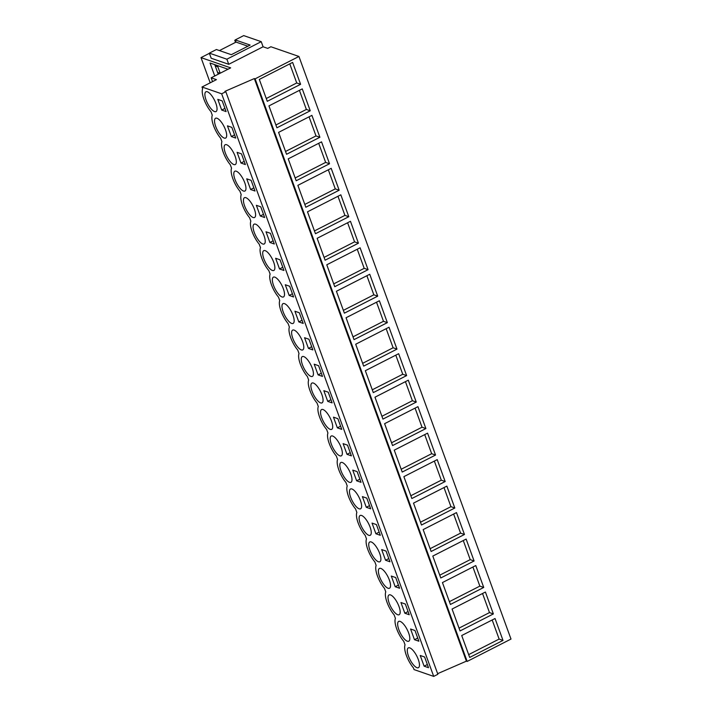 <?xml version="1.0" encoding="UTF-8"?>
<svg xmlns="http://www.w3.org/2000/svg" width="712" height="712" viewBox="0 0 712 712"><rect width="100%" height="100%" fill="white"/><g stroke="black" fill="none" stroke-linecap="round" stroke-linejoin="round"><path stroke-width="1.07" d="M235.45 42.275A19.304 17.052 -70.9 0 1 235.574 42.337L234.755 40.379L235.503 40.637M234.755 40.379L235.307 40.103M209.337 53.133L226.879 59.203L261.233 41.67L243.7 35.6L235.236 39.916L250.135 45.078L231.302 54.682L216.412 49.529L209.337 53.133L211.197 58.242L228.73 64.311L263.093 46.778L267.703 48.38L270.889 46.752L298.942 56.471L255.118 78.836L254.344 78.569L224.903 91.367L225.82 91.688L221.663 93.806L202.003 87.006L216.43 79.637L211.17 77.813L230.661 67.871L201.006 57.61L208.741 53.658L209.648 53.978M261.233 41.67L263.093 46.778M217.578 72.446L220.035 73.291M235.236 39.916L236.037 42.106L219.438 50.579M226.879 59.203L228.73 64.311M210.191 82.823L201.006 57.61M218.228 74.217L215.113 65.664L217.774 66.59L220.186 73.211M215.211 65.922L217.872 66.848M236.037 42.106L247.901 46.218M437.64 673.659L466.396 661.163L467.17 661.43L510.993 639.064L298.942 56.471M214.748 75.988L210.031 63.003L228 69.233M212.559 81.622L211.17 77.813M225.82 91.688L437.862 674.282L433.706 676.4L414.055 669.591L413.423 667.856A15.94 5.491 63 0 1 405.048 644.858L403.784 641.37A15.94 5.491 63 0 1 395.409 618.372L394.145 614.892A15.94 5.491 63 0 1 385.77 591.894L384.507 588.406A15.94 5.491 63 0 1 376.132 565.408L374.868 561.928A15.94 5.491 63 0 1 366.493 538.931L365.229 535.442A15.94 5.491 63 0 1 356.854 512.444L355.591 508.964A15.94 5.491 63 0 1 347.216 485.967L345.952 482.478A15.94 5.491 63 0 1 337.577 459.489L336.313 456A15.94 5.491 63 0 1 327.938 433.003L326.675 429.523A15.94 5.491 63 0 1 318.3 406.525L317.036 403.037A15.94 5.491 63 0 1 308.661 380.039L307.397 376.559A15.94 5.491 63 0 1 299.022 353.561L297.758 350.073A15.94 5.491 63 0 1 289.383 327.075L288.12 323.595A15.94 5.491 63 0 1 279.745 300.598L278.481 297.109A15.94 5.491 63 0 1 270.115 274.111L268.842 270.631A15.94 5.491 63 0 1 260.476 247.634L259.204 244.145A15.94 5.491 63 0 1 250.838 221.156L249.565 217.667A15.94 5.491 63 0 1 241.199 194.67L239.926 191.19A15.94 5.491 63 0 1 231.56 168.192L230.287 164.703A15.94 5.491 63 0 1 221.922 141.706L220.649 138.226A15.94 5.491 63 0 1 212.283 115.228L211.01 111.739A15.94 5.491 63 0 1 202.644 88.742L202.003 87.006M433.706 676.4L221.663 93.806M424.112 666.174L420.222 655.485L424.619 657.007L428.508 667.696L424.112 666.174L427.351 664.519M376.425 524.602L372.029 523.08L375.918 533.769L380.315 535.291L376.425 524.602M362.595 528.633A11.116 3.827 63 0 1 360.13 515.479A11.116 3.827 63 0 1 367.766 522.127A11.116 3.827 63 0 1 370.231 535.273A11.116 3.827 63 0 1 362.595 528.633M366.787 498.124L370.676 508.804L366.28 507.282L362.39 496.602L366.787 498.124M358.127 495.641A11.116 3.827 63 0 1 360.592 508.795A11.116 3.827 63 0 1 352.956 502.156A11.116 3.827 63 0 1 350.491 489.002A11.116 3.827 63 0 1 358.127 495.641M396.682 601.569A11.116 3.827 63 0 1 399.147 614.723A11.116 3.827 63 0 1 391.511 608.075A11.116 3.827 63 0 1 389.046 594.929A11.116 3.827 63 0 1 396.682 601.569M329.211 416.2A11.116 3.827 63 0 1 331.676 429.354A11.116 3.827 63 0 1 324.04 422.705A11.116 3.827 63 0 1 321.575 409.551A11.116 3.827 63 0 1 329.211 416.2M337.363 427.841L333.474 417.152L337.871 418.674L341.76 429.363L337.363 427.841L340.603 426.185M281.017 283.794A11.116 3.827 63 0 1 283.483 296.94A11.116 3.827 63 0 1 275.847 290.3A11.116 3.827 63 0 1 273.381 277.146A11.116 3.827 63 0 1 281.017 283.794M289.17 295.435L285.281 284.747L289.677 286.268L293.567 296.957L289.17 295.435L292.41 293.78M285.485 316.787A11.116 3.827 63 0 1 283.02 303.632A11.116 3.827 63 0 1 290.656 310.272A11.116 3.827 63 0 1 293.122 323.426A11.116 3.827 63 0 1 285.485 316.787M299.316 312.755L294.919 311.233L298.809 321.913L303.205 323.435L299.316 312.755M269.892 242.472L274.289 243.993L270.4 233.305L266.003 231.783L269.892 242.472L273.132 240.816M237.292 184.372A11.116 3.827 63 0 1 234.827 171.218A11.116 3.827 63 0 1 242.463 177.867A11.116 3.827 63 0 1 244.928 191.021A11.116 3.827 63 0 1 237.292 184.372M227.653 157.895A11.116 3.827 63 0 1 225.188 144.741A11.116 3.827 63 0 1 232.824 151.38A11.116 3.827 63 0 1 235.289 164.534A11.116 3.827 63 0 1 227.653 157.895M240.976 163.03L245.373 164.552L241.484 153.863L237.087 152.341L240.976 163.03L244.216 161.375M223.185 124.903A11.116 3.827 63 0 1 225.651 138.057A11.116 3.827 63 0 1 218.023 131.409A11.116 3.827 63 0 1 215.549 118.263A11.116 3.827 63 0 1 223.185 124.903M231.338 136.544L227.448 125.855L231.845 127.377L235.734 138.066L231.338 136.544L234.577 134.888M260.761 206.827L264.65 217.516L260.254 215.985L256.365 205.305L260.761 206.827M252.101 204.344A11.116 3.827 63 0 1 254.567 217.498A11.116 3.827 63 0 1 246.93 210.859A11.116 3.827 63 0 1 244.465 197.705A11.116 3.827 63 0 1 252.101 204.344M251.122 180.341L246.726 178.819L250.615 189.508L255.012 191.03L251.122 180.341M261.74 230.83A11.116 3.827 63 0 1 264.205 243.985A11.116 3.827 63 0 1 256.569 237.336A11.116 3.827 63 0 1 254.104 224.182A11.116 3.827 63 0 1 261.74 230.83M280.038 259.791L275.642 258.269L279.531 268.949L283.928 270.471L280.038 259.791M266.208 263.823A11.116 3.827 63 0 1 263.743 250.668A11.116 3.827 63 0 1 271.379 257.308A11.116 3.827 63 0 1 273.844 270.462A11.116 3.827 63 0 1 266.208 263.823M308.447 348.399L312.844 349.921L308.955 339.232L304.558 337.71L308.447 348.399L311.687 346.744M295.124 343.264A11.116 3.827 63 0 1 292.659 330.11A11.116 3.827 63 0 1 300.295 336.749A11.116 3.827 63 0 1 302.76 349.904A11.116 3.827 63 0 1 295.124 343.264M318.593 365.71L322.483 376.399L318.086 374.877L314.197 364.188L318.593 365.71M319.572 389.713A11.116 3.827 63 0 1 322.038 402.867A11.116 3.827 63 0 1 314.401 396.228A11.116 3.827 63 0 1 311.936 383.074A11.116 3.827 63 0 1 319.572 389.713M347.002 454.318L343.113 443.638L347.509 445.16L351.399 455.849L347.002 454.318L350.242 452.672M381.872 581.597A11.116 3.827 63 0 1 379.407 568.443A11.116 3.827 63 0 1 387.043 575.082A11.116 3.827 63 0 1 389.508 588.237A11.116 3.827 63 0 1 381.872 581.597M357.148 471.638L361.037 482.327L356.641 480.805L352.752 470.116L357.148 471.638M333.679 449.192A11.116 3.827 63 0 1 331.214 436.038A11.116 3.827 63 0 1 338.85 442.677A11.116 3.827 63 0 1 341.315 455.831A11.116 3.827 63 0 1 333.679 449.192M328.232 392.196L332.121 402.885L327.725 401.363L323.835 390.674L328.232 392.196M404.834 613.21L409.231 614.732L405.342 604.043L400.945 602.521L404.834 613.21L408.074 611.555M406.321 628.046A11.116 3.827 63 0 1 408.786 641.201A11.116 3.827 63 0 1 401.15 634.561A11.116 3.827 63 0 1 398.684 621.407A11.116 3.827 63 0 1 406.321 628.046M414.98 630.529L418.87 641.218L414.473 639.696L410.584 629.008L414.98 630.529M386.064 551.088L389.953 561.768L385.557 560.246L381.668 549.566L386.064 551.088M377.405 548.605A11.116 3.827 63 0 1 379.87 561.759A11.116 3.827 63 0 1 372.234 555.12A11.116 3.827 63 0 1 369.768 541.966A11.116 3.827 63 0 1 377.405 548.605M395.196 586.732L399.592 588.254L395.703 577.566L391.306 576.044L395.196 586.732L398.435 585.077M222.206 100.899L217.81 99.377L221.699 110.066L226.096 111.588L222.206 100.899M213.547 98.416A11.116 3.827 63 0 1 216.012 111.57A11.116 3.827 63 0 1 208.385 104.931A11.116 3.827 63 0 1 205.91 91.777A11.116 3.827 63 0 1 213.547 98.416M343.317 475.669A11.116 3.827 63 0 1 340.852 462.515A11.116 3.827 63 0 1 348.488 469.163A11.116 3.827 63 0 1 350.954 482.318A11.116 3.827 63 0 1 343.317 475.669M415.959 654.533A11.116 3.827 63 0 1 418.425 667.687A11.116 3.827 63 0 1 410.788 661.039A11.116 3.827 63 0 1 408.323 647.884A11.116 3.827 63 0 1 415.959 654.533M304.763 369.742A11.116 3.827 63 0 1 302.297 356.596A11.116 3.827 63 0 1 309.934 363.236A11.116 3.827 63 0 1 312.399 376.39A11.116 3.827 63 0 1 304.763 369.742M466.396 661.163L254.344 78.569M467.17 661.43L255.118 78.836M503.01 640.417L495.045 618.523L461.714 635.531L469.689 657.425L503.01 640.417L499.13 639.073L492.179 619.983M300.606 84.31L292.632 62.416L259.31 79.415L267.276 101.309L300.606 84.31L296.726 82.966L266.261 98.514M474.094 560.976L440.772 577.975L432.798 556.081L466.129 539.082L474.094 560.976L470.214 559.632L463.272 540.533M464.455 534.49L431.134 551.497L423.159 529.603L456.49 512.596L464.455 534.49L460.575 533.146L453.633 514.055M493.372 613.931L485.406 592.037L452.075 609.045L460.05 630.939L493.372 613.931L489.491 612.596L482.54 593.497M483.733 587.453L475.767 565.559L442.437 582.567L450.411 604.461L483.733 587.453L479.852 586.109L472.91 567.019M358.43 243.192L350.464 221.299L317.143 238.306L325.108 260.2L358.43 243.192L354.558 241.849L347.607 222.758M348.8 216.715L340.825 194.821L307.504 211.829L315.469 233.723L348.8 216.715L344.92 215.371L337.969 196.281M377.707 296.156L344.385 313.164L336.42 291.27L369.742 274.262L377.707 296.156L373.836 294.812L366.885 275.722M368.068 269.679L334.747 286.687L326.781 264.793L360.103 247.785L368.068 269.679L364.197 268.335L357.246 249.245M319.884 137.265L286.553 154.273L278.588 132.379L311.909 115.371L319.884 137.265L316.003 135.93L309.053 116.83M310.245 110.787L302.271 88.893L268.949 105.901L276.915 127.795L310.245 110.787L306.365 109.443L299.414 90.353M339.161 190.229L305.831 207.237L297.865 185.343L331.187 168.335L339.161 190.229L335.281 188.885L328.33 169.794M329.522 163.751L296.192 180.759L288.227 158.865L321.548 141.857L329.522 163.751L325.642 162.407L318.691 143.317M435.539 455.048L427.574 433.154L394.252 450.162L402.218 472.056L435.539 455.048L431.659 453.704L424.717 434.614M425.901 428.562L417.935 406.668L384.613 423.676L392.579 445.57L425.901 428.562L422.02 427.218L415.078 408.127M454.817 508.012L421.495 525.02L413.521 503.126L446.851 486.118L454.817 508.012L450.936 506.668L443.994 487.578M445.178 481.526L411.856 498.534L403.882 476.639L437.213 459.632L445.178 481.526L441.298 480.182L434.356 461.091M396.985 349.12L363.663 366.128L355.697 344.234L389.019 327.226L396.985 349.12L393.113 347.776L386.162 328.686M387.346 322.643L379.38 300.749L346.059 317.748L354.024 339.642L387.346 322.643L383.474 321.299L376.523 302.2M416.262 402.084L382.94 419.092L374.975 397.198L408.296 380.19L416.262 402.084L412.382 400.74L405.44 381.65M406.623 375.598L373.302 392.606L365.336 370.712L398.658 353.704L406.623 375.598L402.743 374.263L395.801 355.163M215.113 65.664L214.739 64.641M221.699 110.066L224.939 108.411M289.775 63.866L296.726 82.966M275.9 124.992L306.365 109.443M285.539 151.478L316.003 135.93M295.177 177.956L325.642 162.407M250.615 189.508L253.855 187.852M304.816 204.433L335.281 188.885M260.254 215.985L263.493 214.339M314.455 230.919L344.92 215.371M324.085 257.397L354.558 241.849M279.531 268.949L282.771 267.303M333.723 283.883L364.197 268.335M343.362 310.361L373.836 294.812M298.809 321.913L302.048 320.258M353.001 336.847L383.474 321.299M362.639 363.325L393.113 347.776M318.086 374.877L321.326 373.222M372.278 389.802L402.743 374.263M327.725 401.363L330.964 399.708M381.917 416.289L412.382 400.74M391.555 442.766L422.02 427.218M401.194 469.252L431.659 453.704M356.641 480.805L359.88 479.149M410.833 495.73L441.298 480.182M366.28 507.282L369.519 505.636M420.472 522.216L450.936 506.668M375.918 533.769L379.158 532.113M430.11 548.694L460.575 533.146M385.557 560.246L388.797 558.591M439.749 575.18L470.214 559.632M449.388 601.658L479.852 586.109M459.026 628.135L489.491 612.596M414.473 639.696L417.713 638.041M468.665 654.622L499.13 639.073"/></g></svg>
